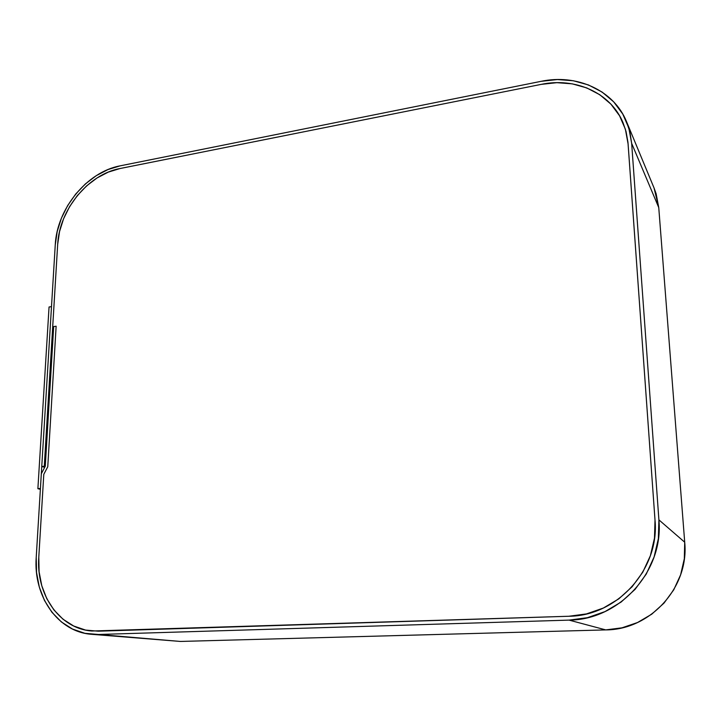 <?xml version="1.0" encoding="UTF-8"?>
<svg xmlns="http://www.w3.org/2000/svg" width="721" height="721" viewBox="0 0 721 721"><rect width="100%" height="100%" fill="white"/><g stroke="black" fill="none" stroke-linecap="round" stroke-linejoin="round"><path stroke-width="1.08" d="M45.288 466.172L53.687 326.586L56.139 326.225L53.687 326.586L45.288 466.172L41.313 473.778L45.288 466.172M36.221 557.342L41.313 473.778L36.221 557.342C33.22 596.15 57.815 632.047 91.72 634.318L180.457 641.447L84.907 633.317L72.515 629.063L61.384 621.953L51.939 612.3L44.504 600.521L39.313 587.092L36.537 572.51L36.221 557.342M92.027 634.345L180.457 641.447L605.757 629.902L569.076 620.114L98.101 634.489L569.076 620.114L605.757 629.902C650.495 629.884 689.33 587.164 684.707 542.21L658.904 519.868C663.924 570.996 619.537 619.97 569.076 620.114L587.417 617.69L605.018 611.588L621.142 602.026L635.075 589.372L646.214 574.15L654.091 556.991L658.372 538.632L658.904 519.868L684.707 542.21L658.751 207.567L631.65 143.317L658.904 519.868L631.65 143.317L658.751 207.567L654.055 187.983L626.513 121.588L629.938 132.15L631.65 143.317L628.811 127.978L622.728 113.972L613.697 101.859L602.107 92.072L588.48 84.961L573.366 80.752L557.36 79.553L541.074 81.338C576.746 73.695 613.769 90.152 626.513 121.588M120.101 165.857L541.074 81.338L120.101 165.857C86.98 171.931 56.887 208.847 55.256 244.87L57.211 231.468L61.393 218.211L67.648 205.575L75.732 194.012L85.384 183.918L96.254 175.672L107.961 169.57L120.101 165.857M44.684 467.334L41.755 466.505L55.256 244.87L41.755 466.505L45.117 466.505L44.278 466.262L57.671 244.446C59.212 209.829 88.151 174.338 119.974 168.543L541.228 84.375C575.34 77.111 610.687 92.766 623.016 122.687L626.035 131.492L627.964 142.352L655.01 520.102C659.769 569.112 617.275 616.049 568.869 616.257L91.837 631.01C59.446 628.703 35.942 594.365 38.79 557.189L43.792 474.355L47.766 466.739L56.139 326.225L47.766 466.739L43.792 474.355L38.79 557.189L39.096 571.762L41.782 585.758L46.775 598.655L53.931 609.957L63.006 619.213L73.695 626.017L85.592 630.082L98.254 631.19L568.869 616.257L586.461 613.913L603.342 608.046L618.789 598.872L632.137 586.732L642.817 572.141L650.378 555.693L654.488 538.1L655.01 520.102L628.09 143.939L625.386 129.23L619.573 115.793L610.921 104.148L599.818 94.748L586.741 87.908L572.24 83.843L556.873 82.672L541.228 84.375L119.974 168.543L108.312 172.103L97.056 177.952L86.61 185.874L77.336 195.571L69.567 206.684L63.556 218.823L59.546 231.567L57.671 244.446L44.278 466.262L41.755 466.505L44.684 467.334M653.983 187.802L656.137 193.76L658.751 207.567L684.707 542.21L684.319 558.703L680.624 574.799L673.747 589.823L663.987 603.135L651.739 614.184L637.544 622.52L621.998 627.82L605.757 629.902L180.457 641.447L168.714 640.455M47.766 466.739L56.139 326.225L52.696 326.73L57.671 244.446C59.212 209.829 88.151 174.338 119.974 168.543L541.228 84.375C575.34 77.111 610.687 92.766 623.016 122.687L626.035 131.492L627.964 142.352L655.01 520.102C659.769 569.112 617.275 616.049 568.869 616.257L91.837 631.01C59.446 628.703 35.942 594.365 38.79 557.189L43.792 474.355L47.766 466.739L56.139 326.225L52.696 326.73L53.651 327.163L52.696 326.73L57.671 244.446L59.546 231.567L63.556 218.823L69.567 206.684L77.336 195.571L86.61 185.874L97.056 177.952L108.312 172.103L119.974 168.543L541.228 84.375L556.873 82.672L572.24 83.843L586.741 87.908L599.818 94.748L610.921 104.148L619.573 115.793L625.386 129.23L628.09 143.939L655.01 520.102L654.488 538.1L650.378 555.693L642.817 572.141L632.137 586.732L618.789 598.872L603.342 608.046L586.461 613.913L568.869 616.257L98.254 631.19L85.592 630.082L73.695 626.017L63.006 619.213L53.931 609.957L46.775 598.655L41.782 585.758L39.096 571.762L38.79 557.189L43.792 474.355L47.766 466.739M49.055 306.993L51.497 306.623L40.421 488.468L37.889 488.694L49.055 306.993L51.497 306.623L40.421 488.468L37.889 488.694L40.367 489.316L37.889 488.694L49.055 306.993"/></g></svg>

